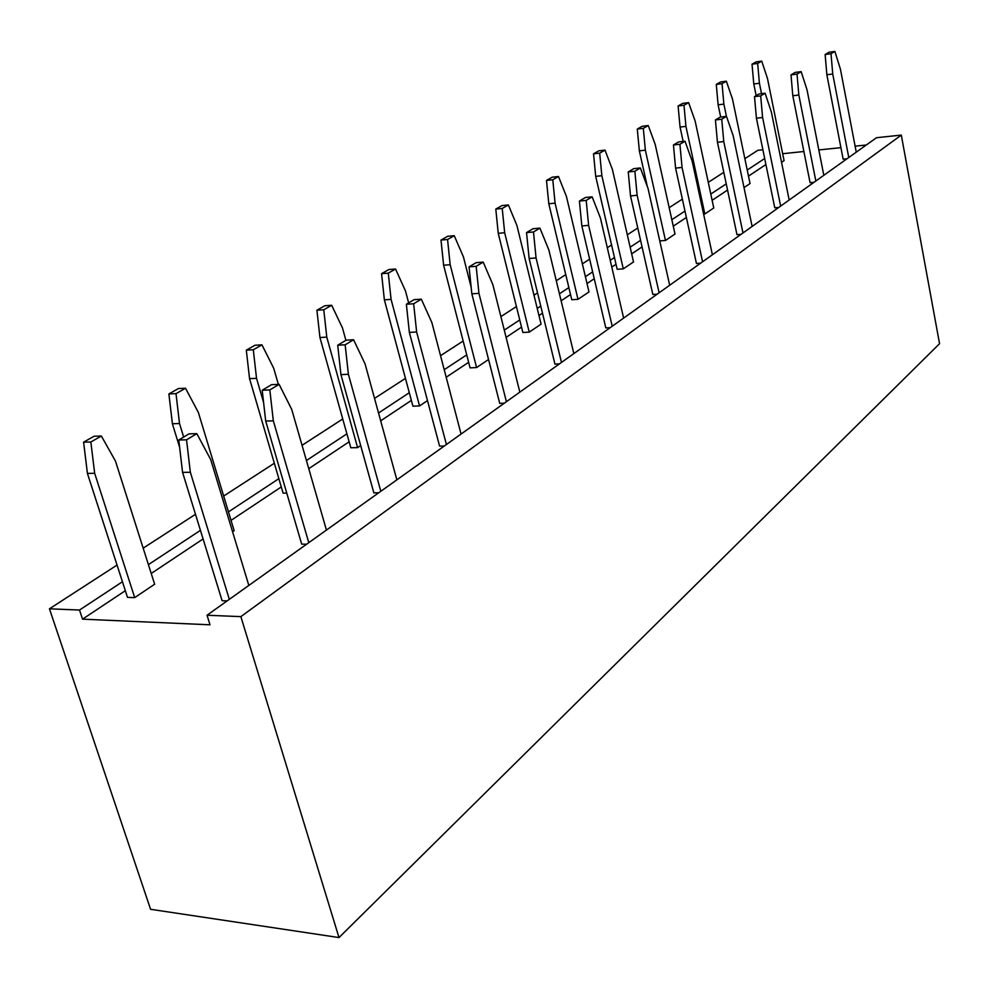 <?xml version="1.0" encoding="UTF-8"?>
<svg xmlns="http://www.w3.org/2000/svg" width="989" height="989" viewBox="0 0 989 989"><rect width="100%" height="100%" fill="white"/><g stroke="black" fill="none" stroke-linecap="round" stroke-linejoin="round"><path stroke-width="1.48" d="M901.3 135.085L240.859 616.629L207.035 615.245L876.526 137.706L901.3 135.085L939.55 343.702L338.992 937.572L150.588 909.299L49.45 608.816L117.048 565.065M240.859 616.629L338.992 937.572M744.865 158.685L757.821 150.303L762.89 149.759M782.67 153.715L803.884 151.502M818.83 149.945L840.91 147.645M855.102 146.162L866.315 145M207.035 615.245L210.002 624.801L82.544 619.163L79.516 610.04L49.45 608.816M79.516 610.04L122.438 581.755M148.412 564.632L200.433 530.364M228.459 511.894L278.861 478.676M306.417 460.515L346.904 433.837M378.54 412.994L409.298 392.72M444.209 369.713L466.721 354.878M504.279 330.128L519.744 319.942M537.225 308.42L540.76 306.096M559.428 293.795L568.86 287.576M585.389 276.685L592.646 271.901M610.225 260.317L614.466 257.523M630.141 247.188L640.575 240.327M671.84 219.719L684.981 211.053M710.782 194.054L726.247 183.867M747.227 170.034L764.682 158.537M143.17 548.153L195.488 514.292M223.662 496.045L274.336 463.248M302.041 445.31L342.738 418.977M374.534 398.394L405.453 378.379M440.538 355.669L463.149 341.032M500.891 316.604L516.419 306.553M533.986 295.179L537.534 292.892M556.288 280.752L565.757 274.621M582.36 263.865L589.642 259.155M607.308 247.72L611.561 244.963M627.31 234.776L637.781 228.002M669.182 207.678L682.373 199.135M708.272 182.372L723.8 172.321M82.544 619.163L125.331 590.693M151.23 573.459L203.079 538.968M231.03 520.375L281.284 486.947M308.766 468.662L349.129 441.811M380.678 420.82L411.362 400.409M446.187 377.242L468.638 362.308M506.096 337.385L521.524 327.124M538.968 315.516L542.491 313.179M561.109 300.792L570.517 294.524M587.021 283.559L594.253 278.737M611.795 267.067L616.023 264.261M631.662 253.852L642.071 246.929M673.262 226.172L686.378 217.456M712.117 200.322L727.545 190.061M748.488 176.129L765.906 164.545M488.554 359.514L476.587 367.562L450.168 264.718L447.56 239.486L454.235 235.691L463.445 256.93L471.16 287.28M427.483 400.607L419.559 405.935L391.075 299.383L388.281 273.149L395.538 269.02L405.478 290.939L408.655 302.894M360.688 445.557L357.598 447.634L326.778 337.125L323.762 309.767L331.674 305.28L342.466 327.915L345.89 340.315M183.657 437.076L179.516 423.527L176.005 393.647L185.524 388.244L198.369 412.462L234.158 530.71L232.576 531.773M154.643 584.215L134.702 597.628L94.672 473.311L90.852 441.996L101.36 436.025L115.478 461.109L154.643 584.215M541.082 324.157L529.239 332.131L504.674 232.736L502.214 208.456L508.395 204.958L516.926 225.541L541.082 324.157M761.53 93.671L759.416 83.261L757.661 63.444L761.728 61.145L767.489 78.527L784.067 160.651L781.557 162.344M726.445 116.381L723.874 104.117L722.032 83.669L726.359 81.222L732.478 99.061L750.033 183.546L744.012 187.601M713.761 207.962L704.836 213.97L685.933 126.369L683.992 105.267L688.628 102.633L695.131 120.979L713.761 207.962M633.516 261.961L623.28 268.847L601.856 175.708L599.68 153.134L604.996 150.118L612.414 169.515L633.516 261.961M675.005 234.034L665.461 240.463L645.36 150.18L643.307 128.36L648.265 125.554L655.2 144.406L675.005 234.034M588.999 291.916L577.996 299.321L555.076 203.153L552.777 179.763L558.501 176.512L566.437 196.49L588.999 291.916M248.832 585.439L210.731 459.638L196.836 433.652L189.072 433.85L178.762 439.994L182.569 472.359L222.105 600.719L227.149 600.892M196.836 433.652L186.538 439.821L190.345 472.272L229.324 599.346M326.432 530.079L291.718 409.421L279.108 384.362L271.518 384.684L262.209 390.235L265.695 421.054L301.682 544.135L306.627 544.21M279.108 384.362L269.824 389.926L273.323 420.832L308.791 542.664M396.861 479.85L365.089 363.94L353.592 339.746L345.161 344.79L348.388 374.287L380.814 491.286M353.592 339.746L346.162 340.167L337.719 345.198L340.933 374.621L373.842 492.831L378.676 492.819M573.843 353.605L548.87 249.994L539.932 228.125L533.009 228.731L526.531 232.588L529.127 258.488L554.928 364.088L559.428 363.89M539.932 228.125L533.479 231.982L536.063 257.931L561.48 362.419M461.072 434.047L431.859 322.538L421.326 299.173L414.07 299.667L406.368 304.253L409.359 332.403L439.586 446.101L444.296 446.014M421.326 299.173L413.649 303.771L416.629 331.983L446.422 444.494M519.843 392.126L492.881 284.708L483.201 262.11L476.105 262.666L469.058 266.869L471.84 293.832L499.717 403.351L504.316 403.203M483.201 262.11L476.166 266.313L478.948 293.35L506.405 401.707M454.235 235.691L447.696 236.272L440.995 240.067L443.616 265.225L470.072 367.859L476.587 367.562M419.559 405.935L412.908 406.158L384.375 299.852L381.569 273.669L388.85 269.552L395.538 269.02M357.598 447.634L350.798 447.757L319.929 337.509L316.913 310.225L324.849 305.737L331.674 305.28M179.602 447.213L172.395 423.737L168.884 393.931L178.416 388.541L185.524 388.244M263.593 402.523L256.534 378.33L253.295 349.772L261.949 344.852L254.977 345.248L246.31 350.155L249.549 378.639L283.089 493.128L286.761 493.115M261.949 344.852L273.706 368.254L278.366 384.4M101.36 436.025L94.116 436.211L83.595 442.157L87.415 473.397L127.494 597.368L134.702 597.628M623.626 318.099L600.422 218.037L592.151 196.848L585.389 197.503L579.418 201.051L581.841 225.949L605.812 327.915L610.201 327.68M592.151 196.848L586.193 200.408L588.616 225.356L612.216 326.234M508.395 204.958L501.979 205.576L495.798 209.075L498.246 233.305L522.86 332.489L529.239 332.131M756.165 95.661L753.779 83.966L752.023 64.186L756.091 61.887L761.728 61.145M720.684 117.048L718.113 104.809L716.271 84.411L720.61 81.951L726.359 81.222M703.599 214.069L704.836 213.97M683.164 141.415L680.049 127.049L678.108 105.984L682.744 103.363L688.628 102.633M823.812 175.313L807.049 89.937L801.164 71.641L797.023 74.113L798.84 95.031L815.838 180.999M801.164 71.641L795.144 72.407L791.002 74.88L792.807 95.76L810.078 182.693L813.984 182.322M789.173 200.013L771.371 112.054L765.103 93.238L758.946 93.992L754.508 96.638L756.424 118.21L774.77 207.789L778.763 207.443M765.103 93.238L760.677 95.884L762.593 117.493L780.655 206.095M856.251 152.17L840.44 69.23L834.889 51.428L829.017 52.207L825.135 54.519L826.853 74.744L843.135 159.18L846.955 158.796M834.889 51.428L831.02 53.74L832.738 74.002L848.772 157.498M669.677 285.252L648.055 188.516L640.353 167.957L633.751 168.649L628.238 171.938L630.512 195.921L652.839 294.487L657.129 294.203M640.353 167.957L634.851 171.258L637.126 195.278L659.107 292.781M712.389 254.779L692.176 161.158L685.006 141.217L678.565 141.934L673.447 144.987L675.586 168.105L696.441 263.482L700.632 263.173M685.006 141.217L679.913 144.27L682.051 167.438L702.586 261.776M752.122 226.444L733.183 135.728L726.482 116.368L720.19 117.11L715.418 119.953L717.445 142.268L736.978 234.653L741.07 234.331M726.482 116.368L721.735 119.212L723.763 141.575L742.986 232.959M623.28 268.847L617.185 269.292L595.699 176.351L593.524 153.814L598.864 150.798L604.996 150.118M659.762 240.92L665.461 240.463M647.35 186.649L639.351 150.847L637.287 129.065L642.257 126.258L648.265 125.554M577.996 299.321L571.766 299.729L548.796 203.759L546.484 180.406L552.233 177.167L558.501 176.512M190.345 472.272L182.569 472.359M186.538 439.821L178.762 439.994M273.323 420.832L265.695 421.054M269.824 389.926L262.209 390.235M345.161 344.79L337.719 345.198M348.388 374.287L340.933 374.621M536.063 257.931L529.127 258.488M533.479 231.982L526.531 232.588M416.629 331.983L409.359 332.403M413.649 303.771L406.368 304.253M478.948 293.35L471.84 293.832M476.166 266.313L469.058 266.869M443.616 265.225L450.168 264.718M440.995 240.067L447.56 239.486M384.375 299.852L391.075 299.383M381.569 273.669L388.281 273.149M319.929 337.509L326.778 337.125M316.913 310.225L323.762 309.767M172.395 423.737L179.516 423.527M168.884 393.931L176.005 393.647M249.549 378.639L256.534 378.33M246.31 350.155L253.295 349.772M87.415 473.397L94.672 473.311M83.595 442.157L90.852 441.996M588.616 225.356L581.841 225.949M586.193 200.408L579.418 201.051M498.246 233.305L504.674 232.736M495.798 209.075L502.214 208.456M753.779 83.966L759.416 83.261M752.023 64.186L757.661 63.444M718.113 104.809L723.874 104.117M716.271 84.411L722.032 83.669M680.049 127.049L685.933 126.369M678.108 105.984L683.992 105.267M797.023 74.113L791.002 74.88M798.84 95.031L792.807 95.76M762.593 117.493L756.424 118.21M760.677 95.884L754.508 96.638M832.738 74.002L826.853 74.744M831.02 53.74L825.135 54.519M637.126 195.278L630.512 195.921M634.851 171.258L628.238 171.938M682.051 167.438L675.586 168.105M679.913 144.27L673.447 144.987M723.763 141.575L717.445 142.268M721.735 119.212L715.418 119.953M595.699 176.351L601.856 175.708M593.524 153.814L599.68 153.134M639.351 150.847L645.36 150.18M637.287 129.065L643.307 128.36M548.796 203.759L555.076 203.153M546.484 180.406L552.777 179.763"/></g></svg>
